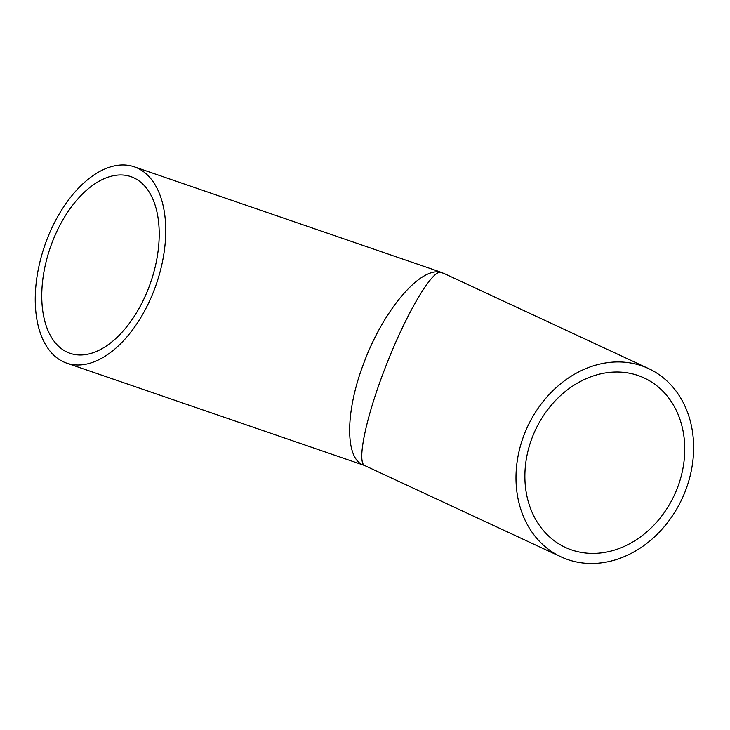 <?xml version="1.0" encoding="UTF-8"?>
<svg xmlns="http://www.w3.org/2000/svg" width="730" height="730" viewBox="0 0 730 730"><rect width="100%" height="100%" fill="white"/><g stroke="black" fill="none" stroke-linecap="round" stroke-linejoin="round"><path stroke-width="1.09" d="M364.106 465.329L364.872 465.64C356.596 462.829 365.575 418.792 384.372 370.019C403.927 318.253 430.609 271.615 440.345 272.171C419.832 267.381 383.533 310.25 364.197 362.107C344.843 411.729 344.797 459.763 364.106 465.329L66.749 363.157A103.815 59.03 -71 0 0 154.213 289.956A103.815 59.03 -71 0 0 134.22 166.796A103.815 59.03 -71 0 0 46.766 239.997A103.815 59.03 -71 0 0 66.749 363.157M685.58 490.46A103.815 85.246 114.9 0 0 648.587 368.577A103.815 85.246 114.9 0 0 524.049 434.961A103.815 85.246 114.9 0 0 561.051 556.853A103.815 85.246 114.9 0 0 685.58 490.46M677.504 487.686A93.431 76.723 -65.1 0 1 565.431 547.436A93.431 76.723 -65.1 0 1 532.133 437.735A93.431 76.723 -65.1 0 1 644.207 377.985A93.431 76.723 -65.1 0 1 677.504 487.686M52.131 242.497A93.431 53.126 109 0 1 130.843 176.614A93.431 53.126 109 0 1 148.838 287.456A93.431 53.126 109 0 1 70.126 353.338A93.431 53.126 109 0 1 52.131 242.497M648.587 368.577L447.125 274.909A103.815 85.246 114.9 0 0 440.345 272.171A103.815 59.03 -71 0 0 437.087 270.866L134.22 166.796M364.872 465.64L561.051 556.853M447.125 274.909A103.815 103.815 0 0 0 437.087 270.866"/></g></svg>
